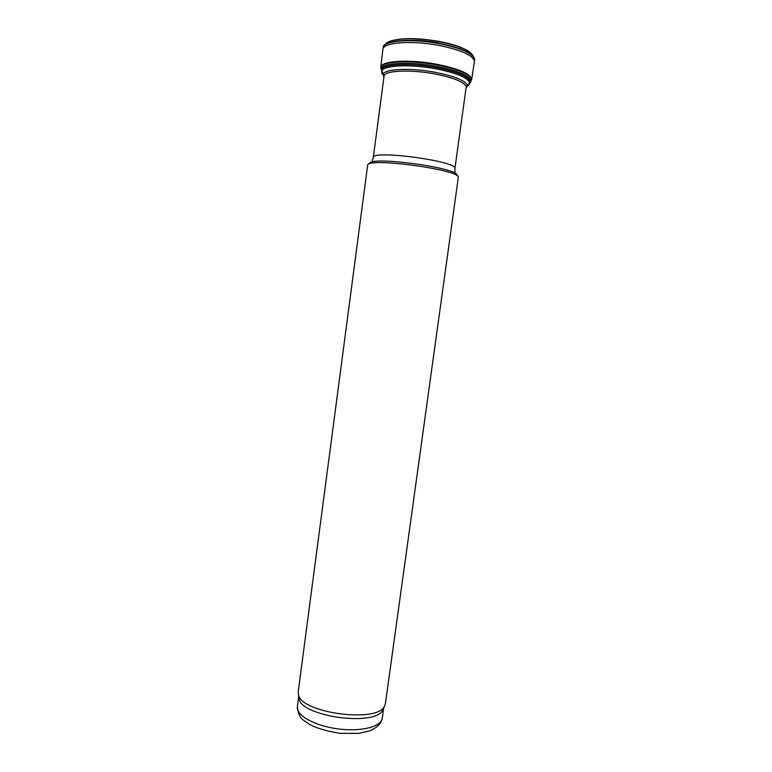 <?xml version="1.0" encoding="UTF-8"?>
<svg xmlns="http://www.w3.org/2000/svg" width="772" height="772" viewBox="0 0 772 772"><rect width="100%" height="100%" fill="white"/><g stroke="black" fill="none" stroke-linecap="round" stroke-linejoin="round"><path stroke-width="1.16" d="M297.365 706.766L298.735 696.344L299.15 699.316C302.846 716.715 374.333 726.384 382.516 710.587L383.703 707.847L382.265 718.24C381.397 726.79 360.756 732.039 337.605 728.845C314.436 725.776 295.927 715.239 297.365 706.766C299.111 720.643 303.705 719.436 309.427 724.377C316.288 728.102 326.488 731.113 340.027 733.381L358.99 733.332L369.827 730.804C376.939 727.832 381.078 723.644 382.265 718.24M298.185 692.059L298.59 695.273C302.344 712.961 375.819 722.891 384.138 706.834L385.373 703.852L458.288 177.589C462.476 169.946 365.638 156.851 367.636 165.333L298.185 692.059M469.463 51.927C463.711 47.796 453.82 44.332 439.799 41.534L439.673 41.514C417.7 37.77 401.218 37.664 390.236 41.215M474.635 59.685C474.104 53.654 462.544 48.24 439.943 43.425L439.895 43.425C412.258 37.953 383.018 40.289 383.192 47.324M474.606 60.023L474.606 59.994C474.104 53.992 462.602 48.588 440.108 43.772L439.857 43.724C412.2 38.262 382.951 40.598 383.134 47.623L383.134 47.652M470.071 82.411L471.673 79.555C470.978 74.025 459.456 68.949 437.097 64.317L437.01 64.308C409.623 59.029 380.692 60.843 380.77 67.261L382.873 49.36C382.69 42.373 411.949 40.076 439.615 45.538L442.095 46.021C463.277 50.817 474.047 56.047 474.394 61.731L474.606 59.994M380.741 67.675L381.3 69.403M470.602 81.475L471.586 79.96M471.576 80.143L471.586 79.651C470.061 74.257 458.568 69.355 437.087 64.944L436.923 64.916C410.337 59.791 381.966 61.306 380.828 67.386L381.561 70.445M466.23 86.705C468.604 85.682 469.752 84.438 469.675 82.961L469.665 82.855C467.996 77.75 456.937 73.108 436.469 68.911L436.083 68.833C410.54 63.941 383.221 65.263 381.831 70.976L381.793 71.082C381.32 72.481 382.101 73.987 384.118 75.608M465.998 88.355L467.514 85.644L465.892 85.895C462.833 81.417 452.469 77.432 434.819 73.929L434.771 73.919C412.46 69.683 388.181 70.32 384.659 74.913L383.163 74.247L383.906 77.258M369.759 163.789C367.173 155.365 461.386 168.103 456.657 175.534M371.863 162.178L373.281 157.585C371.612 149.536 458.655 161.3 454.901 168.624L455.046 173.43M473.226 56.144C470.63 50.701 459.62 45.934 440.204 41.842L439.789 41.765C415.182 36.911 388.48 38.378 385.489 44.284M467.234 84.737C469.646 83.714 470.852 82.459 470.852 80.983C469.569 75.646 458.201 70.773 436.749 66.373L436.614 66.344C410.144 61.258 381.976 62.793 381.185 68.853L382.323 72.201M467.871 85.19L470.312 82.035C469.019 76.766 457.757 71.95 436.498 67.598L436.354 67.569C410.135 62.542 382.227 64.037 381.426 70.011L382.941 73.707M383.269 74.016L384.224 74.787M466.336 85.895L467.465 85.393M469.665 82.855L467.514 85.644C465.854 80.78 455.152 76.341 435.408 72.336L435.234 72.307C410.743 67.637 384.543 68.824 383.163 74.247L381.831 70.976M438.139 42.827C425.661 40.559 414.545 39.854 404.769 40.713M382.516 710.587L384.138 706.834M299.15 699.316L298.59 695.273M454.901 168.624L466.307 86.155M373.281 157.585L384.195 75.048M382.893 49.225L383.134 47.623M471.673 79.555L474.394 61.731M380.712 67.859L380.77 67.28M381.793 71.082L380.828 67.386M469.675 82.961L471.586 79.651"/></g></svg>
